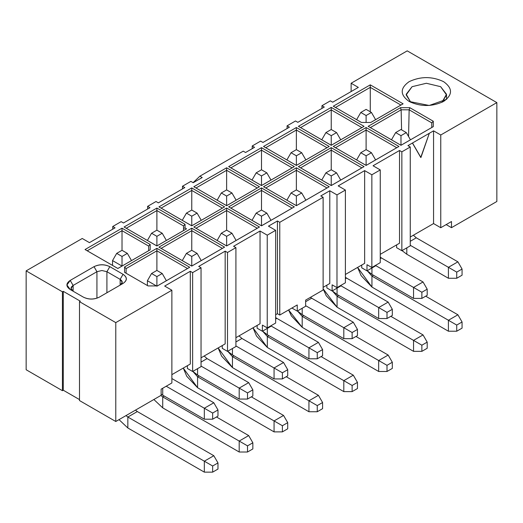 <?xml version="1.0" encoding="UTF-8"?>
<svg xmlns="http://www.w3.org/2000/svg" width="523" height="523" viewBox="0 0 523 523"><rect width="100%" height="100%" fill="white"/><g stroke="black" fill="none" stroke-linecap="round" stroke-linejoin="round"><path stroke-width="0.78" d="M89.44 242.639L115.073 227.838L112.739 226.498L112.739 229.185L112.739 226.498L115.073 227.838L89.44 242.639L82.242 238.481L89.44 242.639M26.15 369.748L26.15 270.868L82.242 238.481L26.15 270.868L26.15 369.748L62.433 390.701L62.433 291.814L26.15 270.868L62.433 291.814L62.433 390.701L63.27 390.217L63.27 291.337L62.433 291.814L63.27 291.337L63.27 390.217L79.496 399.592L63.27 390.217L62.433 390.701L26.15 369.748M80.326 301.189L63.27 291.337L80.326 301.189L79.496 301.666L80.326 301.189M79.496 400.553L79.496 301.666L79.496 400.553L115.779 421.499L115.779 322.613L79.496 301.666L115.779 322.613L115.779 421.499L161.136 395.31L161.136 389.164L171.871 382.967L171.871 290.232L115.779 322.613L171.871 290.232L171.871 382.967L161.136 389.164L161.136 395.31L115.779 421.499L79.496 400.553M164.673 286.074L171.871 290.232L164.673 286.074L190.307 271.274L164.673 286.074M171.871 374.651L190.307 364.008L190.307 271.274L192.634 272.62L201.041 267.769L198.707 266.423L225.171 251.145L227.505 252.491L235.912 247.634L233.578 246.294L260.042 231.016L267.24 235.167L275.647 230.316L268.449 226.158L277.438 220.968L279.766 222.314L323.122 197.282L320.795 195.935L329.784 190.751L336.982 194.902L345.389 190.052L338.191 185.894L364.655 170.616L371.853 174.774L380.254 169.923L373.056 165.765L399.52 150.487L401.854 151.833L410.261 146.976L407.927 145.629L433.56 130.835L440.758 134.993L496.85 102.606L407.221 50.862L351.129 83.242L358.327 87.4L332.693 102.201L330.366 100.854L321.959 105.705L324.293 107.052L297.829 122.33L295.495 120.983L287.088 125.834L289.422 127.181L262.958 142.459L260.624 141.118L252.223 145.969L254.551 147.316L245.562 152.5L243.234 151.16L199.878 176.192L202.205 177.539L193.216 182.723L190.888 181.383L182.481 186.234L184.809 187.58L158.345 202.859L156.017 201.512L147.61 206.363L149.944 207.709L123.48 222.988L121.146 221.641L112.739 226.498L121.146 221.641L123.48 222.988L149.944 207.709L147.61 206.363L156.017 201.512L158.345 202.859L184.809 187.58L182.481 186.234L190.888 181.383L193.216 182.723L202.205 177.539L199.878 176.192L243.234 151.16L245.562 152.5L254.551 147.316L252.223 145.969L260.624 141.118L262.958 142.459L289.422 127.181L287.088 125.834L295.495 120.983L297.829 122.33L324.293 107.052L321.959 105.705L330.366 100.854L332.693 102.201L358.327 87.4L351.129 83.242L407.221 50.862L496.85 102.606L440.758 134.993L433.56 130.835L407.927 145.629L410.261 146.976L401.854 151.833L399.52 150.487L373.056 165.765L380.254 169.923L371.853 174.774L364.655 170.616L364.655 263.35L345.389 274.47L364.655 263.35L364.655 170.616L338.191 185.894L345.389 190.052L336.982 194.902L329.784 190.751L320.795 195.935L323.122 197.282L279.766 222.314L277.438 220.968L268.449 226.158L275.647 230.316L267.24 235.167L260.042 231.016L233.578 246.294L235.912 247.634L227.505 252.491L225.171 251.145L198.707 266.423L201.041 267.769L192.634 272.62L190.307 271.274L190.307 364.008L171.871 374.651M157.397 285.924L189.718 267.266L157.397 285.924L148.061 285.924L157.397 285.924M126.102 273.228L148.061 285.924L126.102 273.228L126.102 268.6L124.572 266.972L124.572 272.359L148.087 285.924L124.572 272.359L124.572 266.972L126.102 268.6L156.893 250.824L156.893 248.314L124.572 266.972L156.893 248.314L189.718 267.266L156.893 248.314L156.893 250.824L126.102 268.6L126.102 273.228L126.102 268.6M148.65 250.694L150.179 249.831L150.179 244.437L148.65 246.072L148.65 250.694L117.858 268.489L150.179 249.831L148.65 250.694L148.65 246.072L150.179 244.437L150.179 249.831L117.858 268.489L85.033 249.536L117.858 268.489L85.033 249.536L87.223 250.785L122.022 230.695L122.022 228.178L85.033 249.536L122.022 228.178L150.179 244.437L122.022 228.178L122.022 230.695L87.223 250.785L117.858 268.476L148.65 250.694M99.259 297.175L123.062 283.433C127.462 280.387 127.462 277.347 123.062 274.3L109.83 266.665C104.561 264.122 99.285 264.122 94.016 266.665L70.213 280.406C65.82 283.446 65.82 286.493 70.213 289.533L83.445 297.175C88.72 299.712 93.99 299.712 99.259 297.175C93.99 299.633 88.72 299.633 83.445 297.175L70.213 289.533L66.944 284.97L70.213 280.406L73.128 285.453L70.213 280.406L94.016 266.665L96.932 271.712L94.016 266.665C99.285 264.2 104.561 264.2 109.83 266.665L106.914 271.712L109.83 266.665L123.062 274.3L120.146 279.347L123.062 274.3C127.324 277.347 127.324 280.387 123.062 283.433L99.259 297.175M73.128 291.213C70.35 289.297 70.35 287.375 73.128 285.453L96.932 271.712L101.926 270.515L106.914 271.712L120.146 279.347C122.925 281.269 122.925 283.191 120.146 285.113L120.146 279.347L106.914 271.712L101.926 270.515L96.932 271.712L73.128 285.453L71.063 288.336L73.109 291.206L73.128 285.453L73.128 291.213M156.893 270.437L156.893 250.824L187.528 268.515L156.893 250.824L156.893 270.437L162.215 273.509L156.893 276.589L156.893 286.192L147.401 280.72L147.401 285.532L147.401 280.72L156.893 286.192L166.379 280.72L156.893 286.192L156.893 276.589L151.565 273.509L147.401 280.72L151.565 273.509L156.893 270.437L151.565 273.509L156.893 276.589L162.215 273.509L166.379 280.727L162.215 273.509L156.893 270.437M122.022 250.301L122.022 230.695L148.65 246.072L122.022 230.695L122.022 250.301L127.344 253.38L122.022 256.453L122.022 266.07L112.537 260.585L112.537 265.396L112.537 260.585L122.022 266.063L131.508 260.585L122.022 266.063L122.022 256.453L116.694 253.38L112.537 260.585L116.694 253.38L122.022 250.301L116.694 253.38L122.022 256.453L127.344 253.38L131.508 260.591L127.344 253.38L122.022 250.301M96.932 298.202L96.932 271.712L96.932 298.202M106.914 292.756L106.914 271.712L106.914 292.756M120.166 285.1L122.219 282.23L120.146 279.347L120.146 285.113M331.242 185.56L298.411 166.608L331.242 147.649L364.067 166.608L331.242 185.56L298.411 166.608L331.242 185.56L364.067 166.608L331.242 147.649L298.411 166.608L300.601 167.857L331.242 150.166L331.242 147.649L331.242 150.166L361.877 167.857L364.067 166.608L331.242 185.56M261.5 147.649L294.331 166.608L261.5 185.56L228.669 166.608L261.5 147.649L261.5 150.166L292.135 167.857L294.331 166.608L261.5 147.649L228.669 166.608L261.5 185.56L294.331 166.608L261.5 185.56L228.669 166.608L230.865 167.857L261.5 150.166L261.5 147.649M296.371 167.785L329.196 186.737L296.371 205.689L263.54 186.737L296.371 167.785L296.371 170.295L327.006 187.986L329.196 186.737L296.371 167.785L263.54 186.737L296.371 205.689L329.196 186.737L296.371 205.689L263.54 186.737L265.73 187.986L296.371 170.295L296.371 167.785M294.331 206.866L261.5 225.825L228.669 206.866L261.5 187.914L294.331 206.866L261.5 225.825L294.331 206.866L261.5 187.914L228.669 206.866L261.5 225.825L228.669 206.866L230.865 208.115L261.5 190.431L261.5 187.914L261.5 190.431L292.135 208.115L294.331 206.866M259.46 186.737L226.629 205.689L193.804 186.737L226.629 167.785L259.46 186.737L226.629 205.689L259.46 186.737L226.629 167.785L193.804 186.737L226.629 205.689L193.804 186.737L195.994 187.986L226.629 170.295L226.629 167.785L226.629 170.295L257.27 187.986L259.46 186.737M191.758 225.825L158.933 206.866L191.758 187.914L224.589 206.866L191.758 225.825L158.933 206.866L191.758 225.825L224.589 206.866L191.758 187.914L158.933 206.866L161.123 208.115L191.758 190.431L191.758 187.914L191.758 190.431L222.399 208.115L224.589 206.866L191.758 225.825M191.758 228.178L224.589 247.131L191.758 266.089L158.933 247.131L191.758 228.178L191.758 230.695L222.399 248.379L224.589 247.131L191.758 228.178L158.933 247.131L191.758 266.089L224.589 247.131L191.758 266.07L158.933 247.131L161.123 248.379L191.758 230.695L191.758 228.178M156.893 208.049L185.05 224.308L185.05 227.982L186.534 228.839L156.893 245.954L124.062 227.002L156.893 208.049L156.893 210.56L183.521 225.936L185.05 224.308L156.893 208.049L124.062 227.002L156.893 245.954L186.534 228.839L185.05 227.982L185.05 224.308L183.521 225.936L183.521 228.348L185.05 227.982L183.521 228.348L183.521 230.565L183.521 225.936L156.893 210.56L156.893 208.049M226.629 245.954L193.804 227.002L226.629 208.049L259.46 227.002L226.629 245.954L193.804 227.002L226.629 245.954L259.46 227.002L226.629 208.049L193.804 227.002L195.994 228.25L226.629 210.56L226.629 208.049L226.629 210.56L257.27 228.25L259.46 227.002L226.629 245.941L257.27 228.25L226.629 210.56L195.994 228.25L226.629 245.941L217.143 240.456L226.629 245.934L236.115 240.456L226.629 245.934L226.629 236.324L226.629 245.934M296.371 165.425L263.54 146.473L296.371 127.52L329.196 146.473L296.371 165.425L263.54 146.473L296.371 165.425L329.196 146.473L296.371 127.52L263.54 146.473L265.73 147.721L296.371 130.031L296.371 127.52L296.371 130.031L327.006 147.721L329.196 146.473L296.371 165.425M366.107 165.425L333.282 146.473L366.107 127.52L398.938 146.473L366.107 165.425L333.282 146.473L366.107 165.425L398.938 146.473L366.107 127.52L333.282 146.473L335.472 147.721L366.107 130.031L366.107 127.52L366.107 130.031L396.748 147.721L398.938 146.473L366.107 165.425M331.242 145.296L298.411 126.344L331.242 107.385L364.067 126.344L331.242 145.296L298.411 126.344L331.242 145.296L364.067 126.344L331.242 107.385L298.411 126.344L300.601 127.592L331.242 109.902L331.242 107.385L331.242 109.902L361.877 127.592L364.067 126.344L331.242 145.296M370.774 122.467L361.439 122.467L333.282 106.208L370.271 84.857L403.102 103.809L370.774 122.467L403.102 103.809L370.271 84.857L333.282 106.208L361.439 122.467L370.774 122.467M433.299 126.631L400.978 145.296L368.153 126.344L400.474 107.679L409.81 107.679L433.299 121.244L433.299 126.631L400.978 145.296L433.299 126.631L433.299 121.244L409.81 107.679L400.474 107.679L368.153 126.344L400.978 145.296L368.153 126.344L370.343 127.592L401.134 109.81L400.474 107.679L401.134 109.81L409.149 109.81L409.81 107.679L409.149 109.81L431.769 122.872L433.299 121.244L431.769 122.872L431.769 127.501L433.299 126.631M409.176 101.475C399.905 94.859 399.905 88.25 409.176 81.634C420.636 76.28 432.09 76.28 443.55 81.634C452.82 88.25 452.82 94.859 443.55 101.475C432.09 106.829 420.636 106.829 409.176 101.475L429.233 105.476L446.688 99.278M451.493 221.523L440.758 227.721L433.56 223.569L410.261 237.017L433.56 223.569L433.56 130.835L433.56 223.569L440.758 227.721L440.758 134.993L440.758 227.721L451.493 221.523L451.493 227.675L496.85 201.486L496.85 102.606L496.85 201.486L451.493 227.675L451.493 221.523M399.52 243.221L380.254 254.341L399.52 243.221L399.52 150.487L399.52 243.221M329.784 283.479L323.122 287.323L329.784 283.479L329.784 190.751L329.784 283.479M323.122 290.017L305.648 300.104L323.122 290.017L323.122 197.282L323.122 290.017M297.241 304.961L279.766 315.049L277.438 313.702L275.647 314.735L277.438 313.702L277.438 220.968L277.438 313.702L279.766 315.049L279.766 222.314L279.766 315.049L297.241 304.961L297.241 311.107L305.648 306.256L305.648 300.104L305.648 306.256L297.241 311.107L297.241 304.961M260.042 323.744L235.912 337.681L260.042 323.744L260.042 231.016L260.042 323.744M225.171 343.879L201.041 357.81L225.171 343.879L225.171 251.145L225.171 343.879M187.391 365.688L187.391 368.48L192.634 371.507L192.634 272.62L192.634 371.507L201.041 366.649L201.041 267.769L201.041 366.649L192.634 371.507L187.391 368.48L187.391 365.688M361.739 265.03L361.739 267.815L366.983 270.849L366.983 264.697L371.853 267.508L371.853 174.774L371.853 267.508L380.254 262.651L380.254 169.923L380.254 262.651L371.853 267.508L366.983 264.697L366.983 270.849L361.739 267.815L361.739 265.03M375.39 265.462L375.39 265.991L366.983 270.849L375.39 265.991L375.39 265.462M396.611 244.901L396.611 247.686L401.854 250.713L401.854 151.833L401.854 250.713L410.261 245.862L410.261 146.976L410.261 245.862L401.854 250.713L396.611 247.686L396.611 244.901M420.747 157.449L412.425 143.041L420.91 157.547L412.588 143.132L420.91 157.547L429.233 133.522L420.747 157.449M351.129 91.558L351.129 83.242L351.129 91.558M321.959 108.398L321.959 105.705L321.959 108.398M287.088 128.527L287.088 125.834L287.088 128.527M252.223 148.656L252.223 145.969L252.223 148.656M193.105 182.658L199.878 176.192L193.105 182.658M182.481 188.921L182.481 186.234L182.481 188.921M147.61 209.056L147.61 206.363L147.61 209.056M222.262 345.559L222.262 348.344L227.505 351.371L227.505 252.491L227.505 351.371L235.912 346.52L235.912 247.634L235.912 346.52L227.505 351.371L222.262 348.344L222.262 345.559M257.133 325.43L257.133 328.215L262.376 331.242L262.376 325.09L267.24 327.901L267.24 235.167L267.24 327.901L275.647 323.051L275.647 230.316L275.647 323.051L267.24 327.901L262.376 325.09L262.376 331.242L257.133 328.215L257.133 325.43M270.777 325.862L270.777 326.391L262.376 331.242L270.777 326.391L270.777 325.862M326.868 285.166L326.868 287.951L332.112 290.978L332.112 284.826L336.982 287.637L336.982 194.902L336.982 287.637L345.389 282.786L345.389 190.052L345.389 282.786L336.982 287.637L332.112 284.826L332.112 290.978L326.868 287.951L326.868 285.166M340.519 285.597L340.519 286.127L332.112 290.978L340.519 286.127L340.519 285.597M185.443 229.453L156.893 245.941L124.062 227.002L126.252 228.25L156.893 210.56L156.893 230.172L156.893 210.56L126.252 228.25L156.893 245.941L185.443 229.453M361.471 122.467L333.282 106.208L335.472 107.457L370.271 87.367L370.271 84.857L370.271 87.367L400.906 105.058L403.102 103.809L370.735 122.467M410.771 102.318L406.208 94.264L412.091 86.681L426.363 83.268L440.634 86.681L446.511 94.264L441.955 102.318L446.544 94.918L440.634 86.681L426.363 83.268L412.091 86.681L406.175 94.918L410.771 102.318M446.171 224.602L451.493 227.675L446.171 224.602M291.997 308.08L297.241 311.107L291.997 308.08M300.601 167.857L331.242 185.541L361.877 167.857L331.242 150.166L300.601 167.857M331.242 169.779L331.242 150.166L331.242 169.779L336.564 172.851L331.242 175.924L331.242 185.541L321.75 180.056L331.242 185.534L340.728 180.056L331.242 185.534L331.242 175.924L325.914 172.851L321.75 180.056L325.914 172.851L331.242 169.779L325.914 172.851L331.242 175.924L336.564 172.851L340.728 180.062L336.564 172.851L331.242 169.779M292.135 167.857L261.5 150.166L261.5 169.779L261.5 150.166L230.865 167.857L261.5 185.541L292.135 167.857M327.006 187.986L296.371 170.295L296.371 189.908L296.371 170.295L265.73 187.986L296.371 205.676L327.006 187.986M261.5 225.805L292.135 208.115L261.5 190.431L230.865 208.115L261.5 225.805L252.014 220.32L261.5 225.799L270.986 220.32L261.5 225.799L261.5 216.189L261.5 225.799M261.5 210.043L261.5 190.431L261.5 210.043L266.828 213.116L261.5 216.189L256.172 213.116L252.014 220.32L256.172 213.116L261.5 210.043L256.172 213.116L261.5 216.189L266.828 213.116L270.986 220.327L266.828 213.116L261.5 210.043M226.629 205.676L257.27 187.986L226.629 170.295L195.994 187.986L226.629 205.676L217.143 200.191L226.629 205.67L236.115 200.191L226.629 205.67L226.629 196.06L226.629 205.67M226.629 189.908L226.629 170.295L226.629 189.908L231.957 192.98L236.115 200.191L231.957 192.98L226.629 196.06L221.301 192.98L217.143 200.191L221.301 192.98L226.629 189.908L221.301 192.98L226.629 196.06L231.957 192.98L226.629 189.908M161.123 208.115L191.758 225.805L222.399 208.115L191.758 190.431L161.123 208.115M191.758 210.043L191.758 190.431L191.758 210.043L197.086 213.116L201.25 220.32L191.758 225.805L182.272 220.327L186.436 213.116L191.758 210.043L186.436 213.116L182.272 220.32L191.758 225.799L201.25 220.32L197.086 213.116L191.758 216.189L191.758 225.799L191.758 216.189L186.436 213.116L191.758 216.189L197.086 213.116L191.758 210.043M222.399 248.379L191.758 230.695L191.758 250.301L191.758 230.695L161.123 248.379L191.758 266.07L222.399 248.379M226.629 230.172L226.629 210.56L226.629 230.172L231.957 233.245L236.115 240.456L231.957 233.245L226.629 236.324L221.301 233.245L217.143 240.456L221.301 233.245L226.629 230.172L221.301 233.245L226.629 236.324L231.957 233.245L226.629 230.172M265.73 147.721L296.371 165.412L327.006 147.721L296.371 130.031L265.73 147.721M296.371 149.643L296.371 130.031L296.371 149.643L301.699 152.723L296.371 155.795L296.371 165.412L286.885 159.933L296.371 165.405L305.857 159.927L296.371 165.405L296.371 155.795L291.043 152.723L286.885 159.927L291.043 152.723L296.371 149.643L291.043 152.723L296.371 155.795L301.699 152.723L305.857 159.933L301.699 152.723L296.371 149.643M335.472 147.721L366.107 165.412L396.748 147.721L366.107 130.031L335.472 147.721M366.107 149.643L366.107 130.031L366.107 149.643L371.435 152.723L366.107 155.795L366.107 165.412L356.621 159.933L366.107 165.405L375.599 159.927L366.107 165.405L366.107 155.795L360.785 152.723L356.621 159.927L360.785 152.723L366.107 149.643L360.785 152.723L366.107 155.795L371.435 152.723L375.599 159.933L371.435 152.723L366.107 149.643M300.601 127.592L331.242 145.276L361.877 127.592L331.242 109.902L300.601 127.592M331.242 129.514L331.242 109.902L331.242 129.514L336.564 132.587L340.728 139.804L331.242 145.276L321.75 139.798L331.242 145.27L340.728 139.798L336.564 132.587L331.242 135.66L331.242 145.27L331.242 135.66L325.914 132.587L321.75 139.798L325.914 132.587L331.242 129.514L325.914 132.587L331.242 135.66L336.564 132.587L331.242 129.514M400.906 105.058L370.271 87.367L370.271 111.785L370.271 87.367L335.472 107.457M431.769 127.501L431.769 122.872L409.149 109.81L408.561 136.49L409.149 109.81L401.134 109.81L401.579 129.854L401.134 109.81L370.343 127.592L400.978 145.276L391.492 139.798L400.978 145.276L400.978 135.66L395.656 132.587L391.492 139.798L395.656 132.587L400.978 129.514L406.306 132.587L410.463 139.804L400.978 145.27L410.463 139.798L406.306 132.587L400.978 135.66L400.978 145.27M162.718 395.166L161.136 394.159L162.718 395.166L162.718 388.249L162.718 395.166L204.33 419.191L162.718 395.166M171.871 378.927L172.204 378.737L171.871 378.534L172.204 378.737L171.871 378.927M127.847 427.984L119.002 419.636L127.847 427.984L127.847 417.034L125.984 415.602L127.847 417.034L137.333 411.555L135.477 410.13L137.333 411.555L127.847 417.034L127.847 427.984L204.33 472.138L127.847 427.984M302.196 327.326L291.37 315.899L288.604 309.949L302.196 327.326L302.196 316.369L297.646 311.211L302.196 316.369L303.693 315.506L302.196 316.369L302.196 327.326L378.678 371.48L302.196 327.326M332.295 290.873L337.067 294.508L337.067 288.121L337.067 294.508L332.295 290.873M345.389 278.752L346.553 278.079L345.389 277.268L346.553 278.079L345.389 278.752M410.261 241.299L416.295 237.815L413.373 235.219L416.295 237.815L410.261 241.299M406.802 254.243L402.03 250.609L406.802 254.243L406.802 247.856L406.802 254.243L448.414 278.269L406.802 254.243M367.381 270.947L371.938 276.105L373.435 275.242L371.938 276.105L367.381 270.947M371.938 287.062L361.105 275.634L357.621 267.41L371.938 287.062L371.938 276.105L448.414 320.266L457.9 314.787L425.696 296.188L457.9 314.787L448.414 320.266L371.938 276.105L371.938 287.062L448.414 331.216L371.938 287.062M371.938 274.379L367.166 270.744L371.938 274.379L371.938 267.985L371.938 274.379L413.543 298.398L371.938 274.379M380.254 258.617L381.424 257.944L380.254 257.139L381.424 257.944L380.254 258.617M337.067 307.197L326.234 295.763L323.122 288.781L337.067 307.197L337.067 296.24L332.51 291.082L337.067 296.24L338.564 295.377L337.067 296.24L337.067 307.197L413.543 351.351L337.067 307.197M162.718 407.855L153.873 399.507L162.718 407.855L162.718 396.898L160.855 395.473L162.718 396.898L164.215 396.035L162.718 396.898L162.718 407.855L239.194 452.009L162.718 407.855M201.041 362.086L207.075 358.601L204.153 356.013L207.075 358.601L201.041 362.086M197.583 375.037L192.817 371.402L197.583 375.037L197.583 368.643L197.583 375.037L239.194 399.062L197.583 375.037M193.033 371.611L197.583 376.769L199.086 375.9L197.583 376.769L193.033 371.611M197.583 387.72L186.757 376.292L183.272 368.068L197.583 387.72L197.583 376.769L274.065 420.923L283.551 415.445L251.347 396.852L283.551 415.445L274.065 420.923L197.583 376.769L197.583 387.72L274.065 431.88L197.583 387.72M227.682 351.266L232.454 354.908L232.454 348.514L232.454 354.908L227.682 351.266M235.912 341.957L241.94 338.473L239.024 335.884L241.94 338.473L235.912 341.957M232.454 367.591L221.628 356.163L218.143 347.939L232.454 367.591L232.454 356.634L227.904 351.476L232.454 356.634L233.958 355.771L232.454 356.634L232.454 367.591L308.936 411.745L232.454 367.591M267.325 334.772L262.553 331.137L267.325 334.772L267.325 328.385L267.325 334.772L308.936 358.798L267.325 334.772M275.647 319.01L276.811 318.344L275.647 317.533L276.811 318.344L275.647 319.01M267.325 347.455L256.499 336.028L253.014 327.803L267.325 347.455L267.325 336.505L262.775 331.347L267.325 336.505L268.822 335.635L267.325 336.505L267.325 347.455L343.807 391.616L267.325 347.455M305.648 301.693L311.682 298.208L310.44 297.339L311.682 298.208L305.648 301.693M302.196 314.643L297.424 311.008L302.196 314.643L302.196 308.25L302.196 314.643L343.807 338.662L302.196 314.643M204.33 419.191L204.33 408.234L166.209 386.229L204.33 408.234L213.815 402.762L172.204 378.737L213.815 402.762L204.33 408.234L204.33 419.191L212.652 419.191L204.33 419.191M204.33 472.138L204.33 461.188L127.847 417.034L204.33 461.188L213.815 455.71L137.333 411.555L213.815 455.71L204.33 461.188L204.33 472.138L212.652 472.138L204.33 472.138M378.678 371.48L378.678 360.53L302.196 316.369L378.678 360.53L388.164 355.052L355.954 336.452L388.164 355.052L378.678 360.53L378.678 371.48L387 371.48L378.678 371.48M337.067 294.508L378.678 318.533L378.678 307.576L340.558 285.571L378.678 307.576L388.164 302.098L346.553 278.079L388.164 302.098L378.678 307.576L378.678 318.533L337.067 294.508M457.9 261.833L416.295 237.815L457.9 261.833L448.414 267.312L457.9 261.833L462.064 269.044L457.9 261.833M410.261 245.287L448.414 267.312L410.261 245.287M448.414 278.269L448.414 267.312L456.736 272.117L462.064 269.044L462.064 275.196L456.736 278.269L448.414 278.269L456.736 278.269L456.736 272.117L448.414 267.312L448.414 278.269M448.414 331.216L448.414 320.266L456.736 325.071L462.064 321.991L457.9 314.787L462.064 321.991L462.064 328.143L456.736 331.216L448.414 331.216L456.736 331.216L456.736 325.071L448.414 320.266L448.414 331.216M413.543 298.398L413.543 287.447L375.429 265.442L413.543 287.447L423.035 281.969L381.424 257.944L423.035 281.969L413.543 287.447L413.543 298.398L421.865 298.398L413.543 298.398M413.543 351.351L413.543 340.395L337.067 296.24L413.543 340.395L423.035 334.916L390.825 316.323L423.035 334.916L413.543 340.395L413.543 351.351L421.865 351.351L413.543 351.351M239.194 452.009L239.194 441.052L162.718 396.898L239.194 441.052L248.686 435.574L216.476 416.981L248.686 435.574L239.194 441.052L239.194 452.009L247.516 452.009L239.194 452.009M248.686 382.627L207.075 358.601L248.686 382.627L239.194 388.105L248.686 382.627L252.844 389.838L248.686 382.627M201.041 366.074L239.194 388.105L201.041 366.074M239.194 399.062L239.194 388.105L247.516 392.91L252.844 389.838L252.844 395.983L247.516 399.062L239.194 399.062L247.516 399.062L247.516 392.91L239.194 388.105L239.194 399.062M274.065 431.88L274.065 420.923L282.387 425.729L287.715 422.649L283.551 415.445L287.715 422.649L287.715 428.801L282.387 431.88L274.065 431.88L282.387 431.88L282.387 425.729L274.065 420.923L274.065 431.88M232.454 354.908L274.065 378.927L274.065 367.976L235.912 345.945L274.065 367.976L283.551 362.498L241.94 338.473L283.551 362.498L274.065 367.976L274.065 378.927L232.454 354.908M308.936 411.745L308.936 400.788L232.454 356.634L308.936 400.788L318.422 395.316L286.218 376.717L318.422 395.316L308.936 400.788L308.936 411.745L317.258 411.745L308.936 411.745M308.936 358.798L308.936 347.841L270.822 325.836L308.936 347.841L318.422 342.362L276.811 318.344L318.422 342.362L308.936 347.841L308.936 358.798L317.258 358.798L308.936 358.798M343.807 391.616L343.807 380.659L267.325 336.505L343.807 380.659L353.293 375.181L321.083 356.588L353.293 375.181L343.807 380.659L343.807 391.616L352.129 391.616L343.807 391.616M353.293 322.233L311.682 298.208L353.293 322.233L343.807 327.712L353.293 322.233L357.457 329.438L353.293 322.233M305.648 305.68L343.807 327.712L305.648 305.68M343.807 338.662L343.807 327.712L352.129 332.517L357.457 329.438L357.457 335.589L352.129 338.662L343.807 338.662L352.129 338.662L352.129 332.517L343.807 327.712L343.807 338.662M270.986 180.056L261.5 185.541L252.014 180.062L261.5 185.534L270.986 180.062L266.828 172.851L261.5 175.924L261.5 185.534L261.5 175.924L256.172 172.851L252.014 180.056L256.172 172.851L261.5 169.779L266.828 172.851L270.986 180.056M305.857 200.191L296.371 205.676L286.885 200.198L296.371 205.67L305.857 200.198L301.699 192.98L296.371 196.06L296.371 205.67L296.371 196.06L291.043 192.98L286.885 200.191L291.043 192.98L296.371 189.908L301.699 192.98L305.857 200.191M201.25 260.585L191.758 266.07L182.272 260.591L191.758 266.063L201.25 260.591L197.086 253.38L191.758 256.453L191.758 266.063L191.758 256.453L186.436 253.38L182.272 260.585L186.436 253.38L191.758 250.301L197.086 253.38L201.25 260.585M147.401 240.462L151.565 233.245L156.893 230.172L162.215 233.245L166.379 240.456L156.893 245.941L147.401 240.456L156.893 245.934L166.379 240.456L162.215 233.245L156.893 236.324L156.893 245.934L156.893 236.324L151.565 233.245L147.401 240.456M356.621 119.669L360.785 112.458L366.107 109.379L371.435 112.458L375.599 119.662L371.435 112.458L366.107 115.531L366.107 122.467L366.107 115.531L360.785 112.458L356.621 119.662L361.478 122.467L356.621 119.662M217.973 416.118L212.652 419.191L212.652 413.039L204.33 408.234L212.652 413.039L217.973 409.967L213.815 402.762L217.973 409.967L217.973 416.118L217.973 409.967L212.652 413.039L212.652 419.191L217.973 416.118M217.973 469.066L212.652 472.138L212.652 465.993L204.33 461.188L212.652 465.993L217.973 462.914L213.815 455.71L217.973 462.914L217.973 469.066L217.973 462.914L212.652 465.993L212.652 472.138L217.973 469.066M392.322 368.408L387 371.48L387 365.329L378.678 360.53L387 365.329L392.322 362.256L388.164 355.052L392.322 362.256L392.322 368.408L392.322 362.256L387 365.329L387 371.48L392.322 368.408M387 312.381L378.678 307.576L387 312.381L392.322 309.309L388.164 302.098L392.322 309.309L392.322 315.461L387 318.533L387 312.381L387 318.533L378.678 318.533L387 318.533L392.322 315.461L392.322 309.309L387 312.381M427.193 295.325L421.865 298.398L421.865 292.252L413.543 287.447L421.865 292.252L427.193 289.173L423.035 281.969L427.193 289.173L427.193 295.325L427.193 289.173L421.865 292.252L421.865 298.398L427.193 295.325M427.193 348.272L421.865 351.351L421.865 345.2L413.543 340.395L421.865 345.2L427.193 342.127L423.035 334.916L427.193 342.127L427.193 348.272L427.193 342.127L421.865 345.2L421.865 351.351L427.193 348.272M252.844 448.937L247.516 452.009L247.516 445.858L239.194 441.052L247.516 445.858L252.844 442.785L248.686 435.574L252.844 442.785L252.844 448.937L252.844 442.785L247.516 445.858L247.516 452.009L252.844 448.937M282.387 372.781L274.065 367.976L282.387 372.781L287.715 369.702L283.551 362.498L287.715 369.702L287.715 375.854L282.387 378.927L282.387 372.781L282.387 378.927L274.065 378.927L282.387 378.927L287.715 375.854L287.715 369.702L282.387 372.781M322.586 408.672L317.258 411.745L317.258 405.593L308.936 400.788L317.258 405.593L322.586 402.52L318.422 395.316L322.586 402.52L322.586 408.672L322.586 402.52L317.258 405.593L317.258 411.745L322.586 408.672M322.586 355.718L317.258 358.798L317.258 352.646L308.936 347.841L317.258 352.646L322.586 349.573L318.422 342.362L322.586 349.573L322.586 355.718L322.586 349.573L317.258 352.646L317.258 358.798L322.586 355.718M357.457 388.537L352.129 391.616L352.129 385.464L343.807 380.659L352.129 385.464L357.457 382.391L353.293 375.181L357.457 382.391L357.457 388.537L357.457 382.391L352.129 385.464L352.129 391.616L357.457 388.537M456.736 278.269L462.064 275.196L462.064 269.044L456.736 272.117L456.736 278.269M456.736 331.216L462.064 328.143L462.064 321.991L456.736 325.071L456.736 331.216M247.516 399.062L252.844 395.983L252.844 389.838L247.516 392.91L247.516 399.062M282.387 431.88L287.715 428.801L287.715 422.649L282.387 425.729L282.387 431.88M352.129 338.662L357.457 335.589L357.457 329.438L352.129 332.517L352.129 338.662M261.5 175.924L266.828 172.851L261.5 169.779L256.172 172.851L261.5 175.924M296.371 196.06L301.699 192.98L296.371 189.908L291.043 192.98L296.371 196.06M191.758 256.453L197.086 253.38L191.758 250.301L186.436 253.38L191.758 256.453M156.893 236.324L162.215 233.245L156.893 230.172L151.565 233.245L156.893 236.324M366.107 115.531L371.435 112.458L366.107 109.379L360.785 112.458L366.107 115.531M400.978 135.66L406.306 132.587L400.978 129.514L395.656 132.587L400.978 135.66M446.544 99.37L446.544 94.918"/></g></svg>
